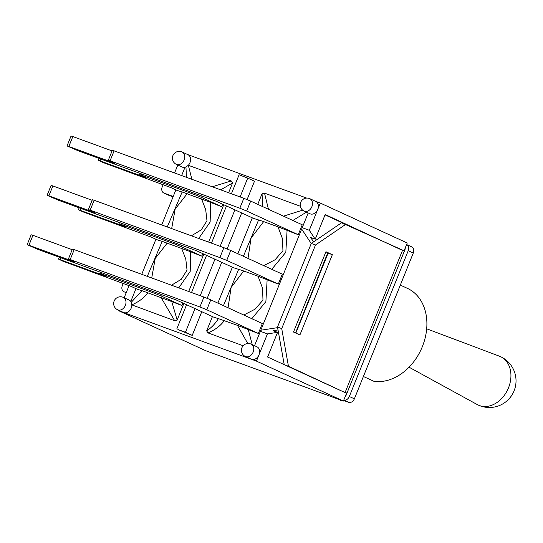 <?xml version="1.0" encoding="UTF-8"?>
<svg xmlns="http://www.w3.org/2000/svg" width="543" height="543" viewBox="0 0 543 543"><rect width="100%" height="100%" fill="white"/><g stroke="black" fill="none" stroke-linecap="round" stroke-linejoin="round"><path stroke-width="0.81" d="M406.619 244.547A5.247 3.998 114.7 0 1 406.653 244.567A5.247 3.998 114.7 0 1 408.227 250.71L349.319 396.505A5.247 3.998 114.7 0 1 343.794 400.055M343.624 400.476L348.654 402.315A5.247 3.998 -65.3 0 0 354.375 398.827L413.284 253.031A5.247 3.998 -65.3 0 0 411.709 246.889L406.653 244.567M173.217 196.451L164.034 193.091A5.247 3.998 114.7 0 1 163.803 192.996A5.247 3.998 114.7 0 1 162.235 186.853L163.076 184.756M168.642 195.209A5.247 3.998 -65.3 0 0 168.859 195.317A5.247 3.998 -65.3 0 0 169.09 195.412L173.047 196.858M126.241 292.616L124.13 291.842A5.247 3.998 114.7 0 1 123.906 291.747A5.247 3.998 114.7 0 1 122.331 285.604L123.18 283.507M119.046 310.433L118.89 310.806L205.838 350.744L341.004 400.171M141.75 274.324L155.916 239.259M161.699 224.945L175.871 189.88M181.647 175.565L184.98 167.319L185.95 166.932L186.453 177.323M99.131 158.441L98.371 160.321L102.681 162.384L171.079 187.681L176.638 190.233A27.279 1.079 -158 0 0 182.156 191.984L167.251 226.974M79.183 207.813L78.423 209.693L82.733 211.756L151.13 237.06L156.689 239.612A27.279 1.079 -158 0 0 162.208 241.364L190.681 251.776A27.279 1.079 -158 0 0 201.84 256.12L181.593 246.821L182.143 245.463M162.201 241.364L147.296 276.353M59.235 257.192L58.474 259.072L62.784 261.135L131.182 286.433L136.741 288.991A27.279 1.079 -158 0 0 141.961 290.668L131.25 302.315L130.802 301.419L135.967 288.632M141.961 290.668L171.792 301.575A27.279 1.079 -158 0 0 181.891 305.499L161.644 296.2L162.194 294.842M174.683 320.723L131.834 304.881C139.001 301.738 144.377 297.652 147.954 292.636M131.834 304.881L131.25 302.315M78.423 209.693L126.105 227.028L119.691 224.001L121.469 224.551L121.917 223.444M98.371 160.321L146.06 177.656L139.639 174.622L141.418 175.172L141.866 174.065M58.474 259.072L106.156 276.407L99.742 273.373L101.521 273.923L101.969 272.817M195.147 193.546L194.699 194.652L201.541 197.442L202.091 196.084M182.156 191.984L210.63 202.396A27.279 1.079 -158 0 0 221.788 206.747L201.541 197.442M221.788 206.747L222.793 204.27M194.699 194.652L141.418 175.172M175.192 242.925L174.744 244.031L181.593 246.821M201.84 256.12L202.838 253.649M174.744 244.031L121.469 224.551M155.244 292.297L154.796 293.403L161.644 296.2M181.891 305.499L182.889 303.028M154.796 293.403L101.521 273.923M198.697 238.472L210.141 222.033L210.636 202.396M201.548 198.894L205.695 209.673L206.978 220.75L201.263 229.852L191.401 235.805M171.676 228.596L175.151 209.103L187.22 193.647M220.723 189.853L232.547 182.991L228.603 192.738M191.903 179.319L188.326 165.289L231.162 180.955L212.272 186.765M231.169 180.921L232.547 182.991M223.764 204.718L208.655 242.117M203.815 254.097L188.706 291.489M183.867 303.476L177.154 320.092L171.778 301.582M178.762 287.858L190.213 271.378L190.681 251.776M161.02 297.415L174.676 320.737L177.154 320.092M181.6 248.266L185.787 259.106L187.043 270.102L181.355 279.238L171.52 285.211M151.728 277.968L155.203 258.482L167.271 243.026M185.95 166.932L188.183 165.405M292.853 220.472L306.442 212.15M302.661 210.161L283.466 216.155M268.446 209.259L264.516 193.132L300.313 206.238M239.823 208.22L246.671 211.01L250.676 201.1L243.827 198.304L239.823 208.22L110.093 160.782L114.105 150.866L243.827 198.304M271.751 269.321L285.828 252.271L287.084 230.354A27.279 1.079 -158 0 0 298.243 234.698L302.247 224.788L250.676 201.1M72.837 136.564L71.058 136.015L67.047 145.931L68.832 146.481L72.837 136.564L112.082 150.913M114.105 150.866L112.32 150.316L108.315 160.233L110.093 160.782M199.926 306.971L206.774 309.768L210.779 299.851L203.93 297.062L199.926 306.971L70.196 259.534L74.201 249.624L203.93 297.062M252.271 344.649L248.246 329.533A27.279 1.079 -158 0 0 258.346 333.456L262.35 323.54L210.779 299.851M32.933 235.323L31.155 234.773L27.15 244.683L28.928 245.232L32.933 235.323L72.178 249.671M74.201 249.624L72.423 249.074L68.418 258.991L70.196 259.534M219.874 257.599L226.723 260.389L230.727 250.472L223.879 247.683L219.874 257.599L90.145 210.161L94.149 200.245L223.879 247.683M251.809 318.7L265.887 301.63L267.136 279.733A27.279 1.079 -158 0 0 278.294 284.077L282.299 274.161L230.727 250.472M52.888 185.944L51.103 185.394L47.098 195.31L48.884 195.853L52.888 185.944L92.134 200.292M94.149 200.245L92.371 199.695L88.366 209.612L90.145 210.161M28.928 245.232L74.832 262.018L68.418 258.991M68.832 146.481L114.729 163.267L108.315 160.233M48.884 195.853L94.781 212.639L88.366 209.612M243.393 256.296L258.604 219.942A27.279 1.079 -158 0 1 253.092 218.191L216.209 201.249L78.206 150.784L67.047 145.931M223.444 305.668L238.655 269.321A27.279 1.079 -158 0 1 233.144 267.57L196.261 250.628L58.25 200.163L47.098 195.31M208.03 332.947L206.652 330.877C211.281 327.857 215.204 323.771 218.415 318.626A27.279 1.079 -158 0 1 213.195 316.942L176.312 300.001L38.302 249.536L27.15 244.683M248.008 258.414L251.063 238.106L263.667 221.605L278.002 226.845L282.482 238.744L282.93 250.737L275.07 259.778L263.735 265.636M278.002 226.845L287.084 230.354M256.663 346.685A6.821 5.199 114.7 0 1 256.954 346.801A6.821 5.199 114.7 0 1 258.997 354.789L267.441 333.891L260.368 331.305L302.234 227.693L309.306 230.28L317.75 209.381A6.821 5.199 114.7 0 1 310.012 213.786L304.155 211.098A6.821 5.199 -65.3 0 0 311.723 207.073A6.821 5.199 -65.3 0 0 309.849 198.704A6.821 5.199 -65.3 0 0 309.551 198.582M308.186 212.951L302.234 227.693M260.368 331.305L254.552 345.701M218.415 318.626L237.474 325.372L247.778 343.509M237.474 325.372L248.246 329.533M228.053 307.786L231.114 287.485L243.719 270.984L258.054 276.224L262.534 288.129L262.975 300.109L255.115 309.164L243.787 315.015M258.054 276.224L267.136 279.733M258.611 219.942L263.667 221.605M238.662 269.321L243.719 270.984M243.169 345.762L208.03 332.92C215.313 329.764 220.743 325.63 224.334 320.513M206.652 330.877L212.422 316.589M217.872 303.109L232.37 267.21M237.82 253.73L252.319 217.838M257.769 204.358L262.045 193.776L262.764 206.652M262.045 193.776L264.516 193.132M278.294 284.077L226.723 260.389M258.346 333.456L206.774 309.768M298.243 234.698L246.671 211.01M184.98 167.319A6.821 5.199 114.7 0 1 182.238 167.068L176.38 164.373A6.821 5.199 -65.3 0 0 183.955 160.348A6.821 5.199 -65.3 0 0 182.075 151.979A6.821 5.199 -65.3 0 0 181.783 151.857M187.64 154.551A6.821 5.199 114.7 0 1 187.932 154.674A6.821 5.199 114.7 0 1 188.326 165.289M129.051 285.659L124.157 297.774M128.888 299.96A6.821 5.199 114.7 0 1 129.18 300.082A6.821 5.199 114.7 0 1 130.802 301.419M131.854 305.057A6.821 5.199 114.7 0 1 123.784 312.598L251.558 359.317A6.821 5.199 114.7 0 1 251.26 359.195L245.402 356.507A6.821 5.199 -65.3 0 0 252.977 352.482A6.821 5.199 -65.3 0 0 251.097 344.113A6.821 5.199 -65.3 0 0 250.805 343.99M306.7 198.086L187.79 154.606M201.786 311.702L192.215 335.391L177.907 329.52L185.434 332.275L195.005 308.587M240.108 196.946L247.717 178.118L254.504 181.233L247.092 199.573M241.683 212.951L227.144 248.945M221.734 262.33L207.195 298.324M258.997 354.789A6.821 5.199 114.7 0 1 251.558 359.317L256.445 361.109L258.997 354.789M332.343 254.687L299.906 334.97L293.498 332.031L325.936 251.742L332.343 254.687L328.128 253.147L325.936 251.742M309.306 230.28L315.211 239.185L325.176 214.519L400.415 249.427M284.22 364.645L277.507 327.042L281.722 328.583L288.442 366.24L346.264 393.146M346.373 392.874L342.959 391.625M403.829 250.669L341.561 222.786L311.282 243.447L277.507 327.042M346.339 393.75L346.149 395.175L345.09 396.845M405.377 247.635L405.051 249.393L404.27 250.371M256.445 361.109L343.393 401.046L337.223 398.786L340.678 400.374M288.442 366.24L284.749 364.889M345.776 224.327L315.497 244.988L311.282 243.447M295.826 333.097L328.128 253.147M281.722 328.583L315.497 244.988M343.393 401.046L346.536 393.268L267.604 357.016L277.575 332.343L267.441 333.891M295.535 332.968L327.7 252.95M247.717 178.118L239.09 174.771L231.42 193.77M192.215 335.391L185.434 332.275M118.89 310.806L123.784 312.598A6.821 5.199 114.7 0 1 123.492 312.476L117.634 309.781A6.821 5.199 -65.3 0 0 125.202 305.757A6.821 5.199 -65.3 0 0 123.322 297.388A6.821 5.199 -65.3 0 0 123.03 297.272M315.408 201.27A6.821 5.199 114.7 0 1 315.707 201.392A6.821 5.199 114.7 0 1 317.75 209.381L320.302 203.062L315.558 201.324M177.792 165.024L174.574 172.979M278.03 329.934L273.054 330.694L277.575 332.343M260.803 330.225L277.622 327.653M315.211 239.185L310.698 237.535L313.576 241.886M311.248 243.535L301.67 229.078M404.107 250.771L407.25 242.999L320.302 203.062M344.954 224.028L325.033 214.879M400.32 285.109L407.386 288.347A49.834 38.01 114.7 0 1 423.207 344.391A49.834 38.01 114.7 0 1 373.889 381.301L363.403 376.489M409.042 367.204L477.283 404.583A26.648 20.322 -65.3 0 0 478.261 405.071A26.648 20.322 -65.3 0 0 479.408 405.546A26.648 20.322 -65.3 0 0 508.18 388.591A26.648 20.322 -65.3 0 0 500.503 356.636A26.648 20.322 -65.3 0 0 499.499 356.215A26.648 20.322 -65.3 0 0 499.356 356.167M169.09 195.412L164.034 193.091M408.227 250.71L413.284 253.031M354.375 398.827L349.319 396.505M343.78 400.076L348.654 402.315M100.156 160.871L100.876 159.079M80.208 210.243L80.927 208.451M60.253 259.622L60.979 257.83M402.506 250.384L345.172 392.297M200.211 295.697L214.953 259.215M220.159 246.325L234.902 209.836M168.859 195.317L163.803 192.996M120.173 222.806L119.691 224.001M140.121 173.427L139.639 174.622M100.224 272.179L99.742 273.373M187.932 154.674L182.075 151.979A6.821 6.821 0 0 0 172.918 155.583A6.821 6.821 0 0 0 176.38 164.373M256.954 346.801L251.097 344.113A6.821 6.821 0 0 0 241.947 347.71A6.821 6.821 0 0 0 245.402 356.507M346.149 395.175L405.051 249.393M226.485 205.973L211.471 243.142M206.537 255.346L191.516 292.521M186.588 304.725L176.808 328.929M129.18 300.082L123.322 297.388A6.821 6.821 0 0 0 114.173 300.992A6.821 6.821 0 0 0 117.634 309.781M315.707 201.392L309.849 198.704A6.821 6.821 0 0 0 300.693 202.301A6.821 6.821 0 0 0 304.155 211.098M478.261 405.071A26.648 26.648 0 0 0 513.597 391.978A26.648 26.648 0 0 0 500.503 356.636M426.683 328.8L499.499 356.215"/></g></svg>

